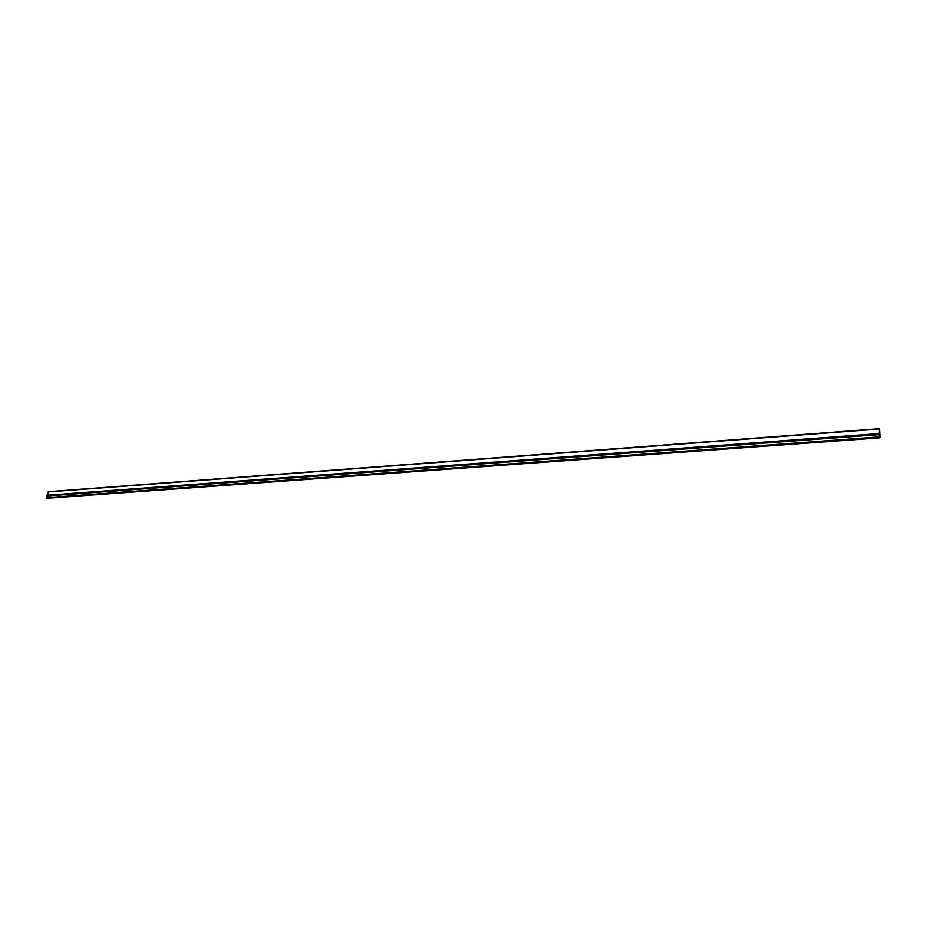 <?xml version="1.0" encoding="UTF-8"?>
<svg xmlns="http://www.w3.org/2000/svg" width="927" height="927" viewBox="0 0 927 927"><rect width="100%" height="100%" fill="white"/><g stroke="black" fill="none" stroke-linecap="round" stroke-linejoin="round"><path stroke-width="1.39" d="M46.802 496.003L879.225 434.636L879.584 428.691L879.955 436.721L880.511 436.316L880.592 437.092L879.306 437.868L879.259 434.601L46.802 496.003L48.621 491.901M46.605 498.309L879.306 437.88L46.362 498.066L879.514 436.86M47.219 497.567L46.906 495.991M880.534 436.304L879.908 436.35L880.534 436.304M46.605 495.261L879.074 433.581M46.547 497.672L879.236 436.965M48.169 491.936L879.514 429.016M48.378 491.692L879.584 428.691"/></g></svg>

